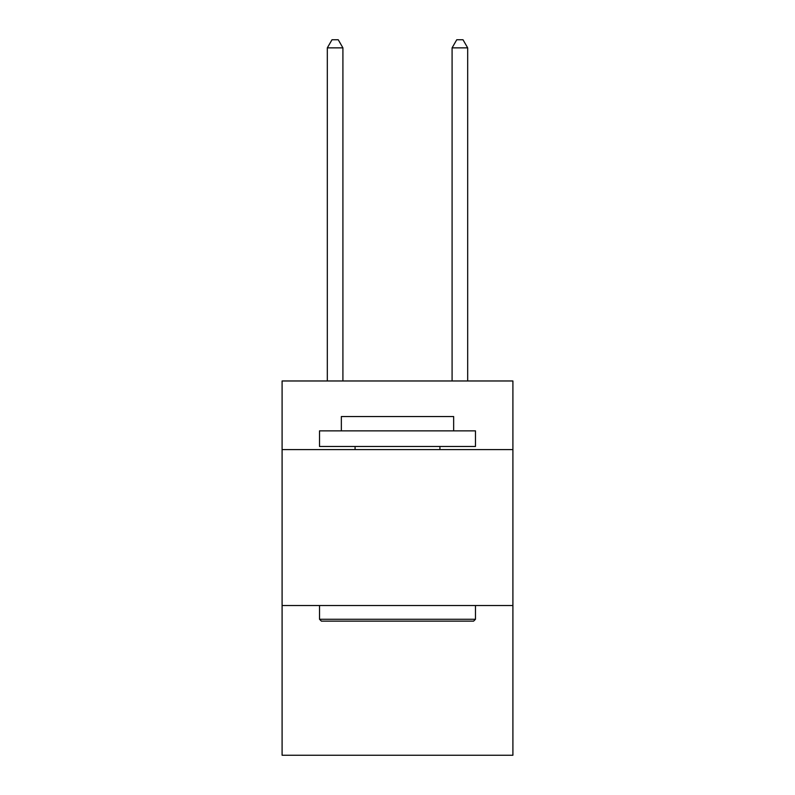 <?xml version="1.0" encoding="UTF-8"?>
<svg xmlns="http://www.w3.org/2000/svg" width="795" height="795" viewBox="0 0 795 795"><rect width="100%" height="100%" fill="white"/><g stroke="black" fill="none" stroke-linecap="round" stroke-linejoin="round"><path stroke-width="1.19" d="M512.904 449.582L512.904 380.974L282.096 380.974L282.096 449.582L512.904 449.582L512.904 755.25L282.096 755.25L282.096 449.582M512.904 605.542L282.096 605.542M321.399 621.134L319.52 619.265L475.48 619.265L473.601 621.134L321.399 621.134M475.48 430.87L475.48 446.472L319.52 446.472L319.52 430.87L475.48 430.87M341.353 430.87L341.353 416.53L453.647 416.53L453.647 430.87M475.48 605.542L475.48 619.265M319.52 605.542L319.52 619.265M439.923 446.472L439.923 449.582M355.077 446.472L355.077 449.582M342.913 380.974L342.913 47.859L327.321 47.859L327.321 380.974M327.321 47.859L332.002 39.75L338.243 39.75L342.913 47.859M467.679 380.974L467.679 47.859L452.087 47.859L452.087 380.974M452.087 47.859L456.757 39.75L462.998 39.75L467.679 47.859"/></g></svg>
